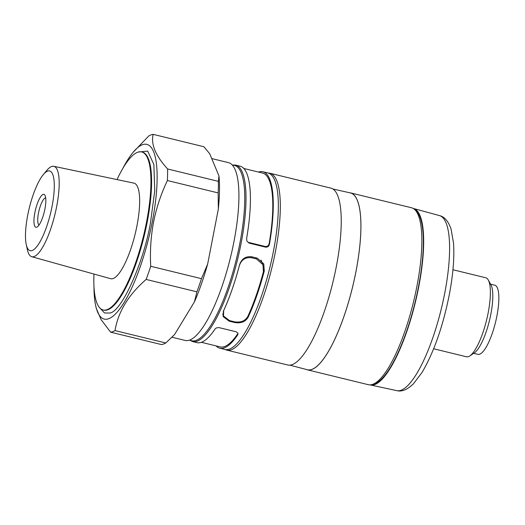 <?xml version="1.0" encoding="UTF-8"?>
<svg xmlns="http://www.w3.org/2000/svg" width="525" height="525" viewBox="0 0 525 525"><rect width="100%" height="100%" fill="white"/><g stroke="black" fill="none" stroke-linecap="round" stroke-linejoin="round"><path stroke-width="0.79" d="M138.298 152.047L147.689 151.088L153.877 164.522L154.731 191.002L150.498 222.659C143.719 262.677 121.465 312.04 109.758 313.038L104.528 312.979L100.163 308.293M307.361 369.823L368.288 384.687A91.061 24.294 -76.3 0 0 372.337 384.471A91.061 24.294 -76.3 0 0 416.896 286.414A91.061 24.294 -76.3 0 0 414.96 209.816A91.061 24.294 -76.3 0 0 411.469 207.756L350.542 192.892A91.061 24.294 103.7 0 1 355.97 271.543A91.061 24.294 103.7 0 1 307.361 369.823A91.061 24.294 103.7 0 1 306.357 369.488M372.337 384.471L374.463 383.801A89.887 23.986 -76.3 0 0 418.451 287.004A89.887 23.986 -76.3 0 0 416.542 211.391L414.96 209.816M332.876 188.98L350.418 192.931A90.996 24.281 103.7 0 1 355.95 271.55A90.996 24.281 103.7 0 1 307.263 369.725L289.879 365.151M370.053 384.877A90.825 24.235 -76.3 0 0 370.414 384.963A90.825 24.235 -76.3 0 0 418.727 286.906A90.825 24.235 -76.3 0 0 413.483 208.497A90.825 24.235 -76.3 0 0 413.123 208.412M268.288 173.066A91.028 24.288 103.7 0 1 269.942 173.25L330.862 188.121A91.028 24.288 103.7 0 1 336.289 266.746A91.028 24.288 103.7 0 1 287.7 364.987L226.774 350.116A91.028 24.288 103.7 0 1 225.225 349.525M269.942 173.25A91.028 24.288 103.7 0 1 275.369 251.875A91.028 24.288 103.7 0 1 226.774 350.116M239.288 265.821A90.825 24.235 -76.3 0 0 239.512 264.967C241.526 258.877 245.556 256.147 251.593 256.777L257.303 258.169L263.773 263.918L264.265 271.005A90.825 24.235 103.7 0 1 248.128 317.244C245.457 321.759 241.027 323.525 234.839 322.547L229.13 321.156L223.158 316.595L223.374 311.207A90.825 24.235 -76.3 0 0 223.676 310.551A90.825 24.235 -76.3 0 0 239.288 265.821L239.302 265.847A90.891 24.248 -76.3 0 1 223.689 310.577L223.486 315.991L229.464 320.565L234.537 321.805C240.699 322.79 245.123 321.011 247.807 316.463A90.891 24.248 -76.3 0 0 263.419 271.733L262.94 264.672L256.476 258.943L251.403 257.703C245.378 257.06 241.343 259.77 239.302 265.847M258.543 172.075A90.825 24.235 103.7 0 1 262.913 171.747L267.993 172.988A90.825 24.235 103.7 0 1 273.4 251.436A90.825 24.235 103.7 0 1 224.923 349.46L219.844 348.219A90.825 24.235 103.7 0 1 216.116 345.909M262.913 171.747A90.825 24.235 103.7 0 1 269.463 244.04C269.01 246.225 267.724 247.262 265.591 247.137L249.086 243.108L246.888 241.087L246.612 238.462A90.825 24.235 -76.3 0 0 240.069 166.169L235.653 165.093A90.825 24.235 103.7 0 1 241.067 243.541A90.825 24.235 103.7 0 1 192.583 341.565L197 342.641A90.825 24.235 -76.3 0 0 214.974 329.129C215.834 327.928 217.363 327.462 219.555 327.738L236.053 331.761L238.002 333.172L237.818 334.707A90.825 24.235 103.7 0 1 219.844 348.219M249.086 243.108L248.83 242.484L265.328 246.514C267.461 246.632 268.754 245.595 269.194 243.397A89.473 23.874 -76.3 0 0 262.592 173.066L243.797 168.479M433.663 348.771L466.456 356.777A40.668 10.848 -76.3 0 0 469.75 355.943A40.668 10.848 -76.3 0 0 488.165 312.887A40.668 10.848 -76.3 0 0 488.283 280.015A40.668 10.848 -76.3 0 0 485.737 277.758L452.944 269.752M469.75 355.943L474.292 352.938A36.507 9.739 -76.3 0 0 490.822 314.285A36.507 9.739 -76.3 0 0 490.928 284.773L488.283 280.015M211.713 158.55L228.487 162.645A91.501 24.413 103.7 0 1 233.94 241.684A91.501 24.413 103.7 0 1 185.095 340.436L171.944 337.227M473.721 353.318L477.921 354.342A35.582 9.496 -76.3 0 0 496.919 315.938A35.582 9.496 -76.3 0 0 494.799 285.2L490.593 284.176M122.817 168.433A89.932 23.992 103.7 0 1 133.094 152.322A89.932 23.992 103.7 0 1 152.243 222.029A89.932 23.992 103.7 0 1 121.859 305.977A89.932 23.992 103.7 0 1 95.675 305.655A89.932 23.992 103.7 0 1 93.975 286.624M95.675 305.655L96.226 308.182L101.115 319.666L110.65 332.174L161.418 344.564A101.673 27.129 103.7 0 0 165.795 342.976L115.028 330.586A101.673 27.129 103.7 0 1 110.65 332.174M115.028 330.586C118.092 311.857 128.461 294.807 146.134 279.438L196.901 291.828L194.48 301.803L174.562 334.55L165.795 342.976M218.951 175.908L218.374 181.355L167.606 168.965C155.571 155.722 150.754 144.185 153.169 134.361L203.936 146.751L209.705 153.746L218.951 175.908A95.799 25.561 103.7 0 1 218.334 209.121L207.664 264.022L201.488 278.677L150.721 266.287A101.673 27.129 103.7 0 1 146.134 279.438M150.721 266.287C149.901 251.304 150.852 236.565 153.562 222.068C156.489 207.578 161.103 193.732 167.39 180.528L218.164 192.918L218.334 209.121M117.016 179.583A81.336 21.702 103.7 0 1 141.678 151.928A81.336 21.702 103.7 0 1 146.521 222.18A81.336 21.702 103.7 0 1 103.103 309.96A81.336 21.702 103.7 0 1 93.962 274.057M43.332 174.569L46.758 170.448A46.535 12.416 103.7 0 1 53.786 166.3A46.535 12.416 103.7 0 1 56.667 206.515A46.535 12.416 103.7 0 1 31.723 256.712A46.535 12.416 103.7 0 1 27.392 249.788L26.25 244.558A41.048 10.953 103.7 0 1 27.713 215.23A41.048 10.953 103.7 0 1 43.332 174.569A41.048 10.953 103.7 0 1 52.067 206.384A41.048 10.953 103.7 0 1 38.2 244.702A41.048 10.953 103.7 0 1 26.25 244.558M53.786 166.3L133.941 183.133A49.186 13.125 103.7 0 1 136.986 225.645A49.186 13.125 103.7 0 1 110.618 278.696L31.723 256.712M34.867 212.632A16.944 4.522 103.7 0 1 44.966 195.287A16.944 4.522 103.7 0 1 44.92 208.983A16.944 4.522 103.7 0 1 37.249 226.925A16.944 4.522 103.7 0 1 34.867 212.632M45.688 197.84A14.011 3.741 -76.3 0 0 38.483 212.986A14.011 3.741 -76.3 0 0 39.06 224.989M349.499 192.721A91.061 24.294 103.7 0 1 350.542 192.892M201.37 342.313L220.165 346.9A89.473 23.874 -76.3 0 0 237.549 334.064L237.818 334.707M207.664 264.022A95.799 25.561 103.7 0 1 194.48 301.803M201.488 278.677A101.673 27.129 103.7 0 1 196.901 291.828M218.374 181.355A101.673 27.129 103.7 0 1 218.164 192.918M153.169 134.361A101.673 27.129 -76.3 0 0 148.792 135.949L133.094 152.322M167.39 180.528A101.673 27.129 -76.3 0 0 167.606 168.965M444.695 293.37A90.09 24.038 -76.3 0 0 439.497 215.598C444.563 216.753 448.448 221.353 451.152 229.379L453.521 243.246C454.512 257.762 453.062 275.133 449.17 295.358C442.772 326.931 433.716 352.642 422.008 372.488L413.418 383.827C407.328 389.681 401.783 391.952 396.775 390.639A90.09 24.038 -76.3 0 0 444.695 293.37M232.483 165.231A90.248 24.078 103.7 0 1 239.853 243.351A90.248 24.078 103.7 0 1 189.827 339.983M103.103 309.96L103.74 310.111A81.336 21.702 -76.3 0 0 147.157 222.331A81.336 21.702 -76.3 0 0 142.308 152.079L141.678 151.928M228.808 320.388L229.13 321.156M247.8 316.47L248.128 317.244M234.839 322.547L234.531 321.805M263.747 269.771L264.265 271.005M265.328 246.514L265.591 247.137M269.194 243.397L269.463 244.04M251.403 257.703L250.963 256.646M256.023 257.86L256.476 258.943M235.653 165.093L232.28 165.001M396.775 390.639L370.414 384.963M439.497 215.598L413.483 208.497M192.583 341.565L189.545 340.088M262.94 264.672L261.03 260.105M223.486 315.991L222.685 314.075"/></g></svg>
